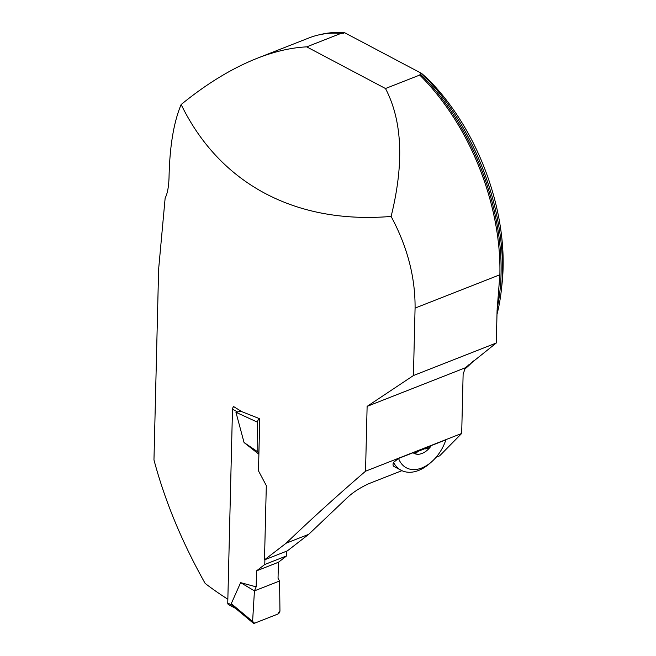 <?xml version="1.0" encoding="UTF-8"?>
<svg xmlns="http://www.w3.org/2000/svg" width="656" height="656" viewBox="0 0 656 656"><rect width="100%" height="100%" fill="white"/><g stroke="black" fill="none" stroke-linecap="round" stroke-linejoin="round"><path stroke-width="0.98" d="M499.864 274.774L415.076 308.09C415.33 277.201 407.343 246.648 391.115 216.439C404.227 163.442 402.349 120.802 385.49 88.519L419.725 75.063A184.451 111.003 68.5 0 1 499.864 274.774L497.084 310.452L496.289 342.998L413.428 375.552L367.122 406.367L365.54 471.213L461.685 433.444L463.128 374.158L465.391 367.754L367.122 406.367M227.845 599.24A456.978 209.33 1.4 0 1 205.148 583.414C181.991 542.217 164.927 501.045 153.963 459.913L158.621 269.272L165.156 197.964C167.419 193.832 168.707 186.985 169.035 177.423C169.683 146.444 173.717 122.139 181.146 104.525C206.697 83.656 232.068 68.24 257.242 58.261C274.684 51.439 291.174 47.634 306.721 46.863L340.956 33.407A184.451 111.003 68.5 0 0 309.091 37.892L257.242 58.261M419.725 75.063L420.242 73.964L421.611 73.423A183.992 110.725 -111.5 0 1 501.299 290.501A183.992 110.725 -111.5 0 1 496.986 314.388M320.194 34.604A183.992 110.725 -111.5 0 1 344.794 32.8L341.464 33.464M464.243 369.517A183.992 110.725 -111.5 0 0 473.394 360.898M344.794 32.8L421.611 73.423L427.253 78.384A174.791 105.19 68.5 0 1 502.037 283.712L501.299 290.501M496.289 342.998L465.391 367.754M385.49 88.519L306.721 46.863M391.115 216.439C295.61 224.368 219.891 184.008 181.146 104.525M233.421 406.884L233.429 406.449A456.978 209.33 -178.6 0 0 242.171 411.804L259.76 418.758L258.48 470.836L266.311 485.588L264.491 559.863L286.131 543.209C310.608 519.708 337.077 495.715 365.54 471.213M415.076 308.09L413.428 375.552M264.491 559.863L287.369 550.876L308.689 534.345L347.614 497.346C353.231 492.172 360.283 487.613 368.779 483.685L401.923 470.664M436.133 457.224L439.618 455.854L461.685 433.444M431.361 445.555L445.883 439.848A34.497 22.566 -62.1 0 1 431.664 461.767L429.811 463.398A39.098 25.576 -62.1 0 1 401.152 470.278L394.223 466.613C392.919 465.899 392.682 464.497 393.526 462.406L398.553 458.446L413.067 452.738A18.106 11.849 117.9 0 0 415.355 453.895A18.106 11.849 117.9 0 0 428.975 448.548A18.106 11.849 117.9 0 0 431.361 445.555L425.416 448.753M415.125 453.796L414.075 452.533L413.067 452.738M415.355 453.895L417.339 451.951L414.436 453.165M425.834 449.016L425.154 448.573L417.405 451.615M308.689 534.345L286.131 543.209M431.664 461.767A34.497 22.566 -62.1 0 1 398.553 458.446M401.152 470.278A39.098 25.576 -62.1 0 1 393.526 462.406M425.441 448.77L428.975 448.548L429.762 446.367M233.675 406.605A2.763 1.804 117.9 0 0 232.486 409.246L227.755 602.995A2.763 1.804 117.9 0 0 228.518 604.627L235.504 608.325M286.77 551.106L286.656 555.878L278.431 562.258L278.037 578.256L279.587 580.995L279.948 610.703A2.763 1.804 117.9 0 1 277.841 614.065L254.594 623.2A2.763 1.804 -62.1 0 1 253.15 623.044A2.763 1.804 -62.1 0 1 252.601 621.445L231.273 603.651L234.569 607.546L253.15 623.044M264.893 559.707L264.77 564.48L256.545 570.859L256.16 586.849L240.629 582.643L231.273 603.651M258.89 454.239L244.057 442.529L235.947 412.28L241.211 411.23M252.601 621.445L254.438 590.876L256.16 586.849M240.629 582.643L254.438 590.876L279.587 580.995M235.947 412.28L257.472 422.185A2.763 1.804 117.9 0 1 259.587 418.823L258.111 418.143M244.057 442.529L257.841 451.894L258.899 453.772M257.472 422.185L257.841 451.894M264.77 564.48L286.656 555.878M256.545 570.859L278.431 562.258M254.438 590.876L252.601 621.445L254.594 623.2L277.841 614.065L279.948 610.703L279.587 580.995L254.438 590.876M420.242 73.964A183.992 110.725 68.5 0 1 497.15 308.435M468.745 364.859A183.992 110.725 68.5 0 1 464.891 368.393M328.779 33.39A183.992 110.725 68.5 0 1 343.424 33.341M232.486 409.246L237.185 411.73M227.755 602.995L232.445 605.48"/></g></svg>
